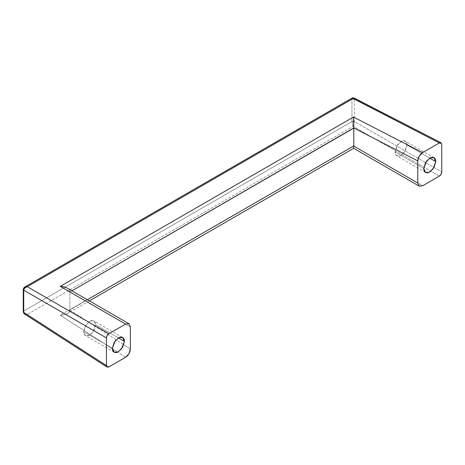 <?xml version="1.0" encoding="UTF-8"?>
<svg xmlns="http://www.w3.org/2000/svg" width="465" height="465" viewBox="0 0 465 465"><rect width="100%" height="100%" fill="white"/><g stroke="black" fill="none" stroke-linecap="round" stroke-linejoin="round"><path stroke-width="0.35" stroke-dasharray="2.33 1.74" d="M83.665 331.69L112.408 348.285L83.665 331.69C83.665 333.603 84.252 334.893 85.421 335.567C86.589 336.247 88.001 336.102 89.652 335.149L93.889 330.679L95.639 324.779L93.889 320.902L90.379 320.955L86.42 324.279L83.665 331.69L85.421 335.567L88.931 335.515L92.884 332.19L95.639 324.779C95.639 322.867 95.058 321.577 93.889 320.902C92.715 320.228 91.309 320.368 89.652 321.321L85.421 325.791L83.665 331.69M118.395 337.916L95.639 324.779L118.395 337.916M407.015 145.01L429.77 158.147L407.015 145.01C407.015 143.098 406.427 141.808 405.259 141.133C404.091 140.459 402.678 140.599 401.028 141.552L396.79 146.022L395.041 151.921L396.79 155.798L400.301 155.746L404.259 152.421L407.015 145.01L405.259 141.133L401.748 141.186L397.796 144.51L395.041 151.921C395.041 153.834 395.622 155.124 396.79 155.798C397.959 156.472 399.371 156.333 401.028 155.38L405.259 150.91L407.015 145.01M423.784 168.516L395.041 151.921L423.784 168.516M353.784 128.113L353.65 122.44M89.361 300.884L66.972 313.811C68.861 312.666 69.814 311.399 69.831 310.016L87.379 299.739L69.831 309.87L69.831 291.898C69.814 290.456 68.861 289.143 66.972 287.957C68.861 289.16 69.814 290.474 69.831 291.898L130.374 326.854L69.831 291.898L69.831 310.016C69.814 311.422 68.861 312.683 66.972 313.811L63.874 314.915L60.247 315.247L117.599 352.145L60.247 315.247L353.516 145.929L353.65 148.294L353.784 145.929M351.959 99.312A1.691 0.977 0 0 1 354.324 99.295L441.75 144.313L354.324 99.295L354.324 121.499L441.75 171.974L354.324 121.499A1.691 0.977 0 0 0 351.959 121.516L351.959 99.278L23.744 288.771L23.744 311.044L351.959 121.557L351.959 99.312A1.691 0.977 180 0 1 354.324 99.295L354.318 121.574A1.691 0.953 1.3 0 0 351.959 121.557L353.127 126.335L27.237 314.485L108.81 366.961L27.237 314.485L24.616 314.055L23.744 312.782M69.831 310.016L123.789 344.728L69.831 310.016M123.8 344.739L130.374 348.971L123.8 344.739M69.831 292.049L71.947 290.828L69.831 292.049M66.972 313.811L63.874 314.915L60.247 315.247L353.516 145.929L422.586 185.802L353.516 145.929L353.58 147.661M439.355 176.119L430.881 171.225L439.355 176.119M23.25 311.777L23.744 311.044L351.959 121.557L354.318 121.574L353.127 126.335L430.869 171.219L353.127 126.335L27.237 314.485L24.779 313.166L23.744 311.044A1.691 1.006 -1.4 0 0 23.25 311.742M125.579 357.277L117.604 352.145L125.579 357.277M23.25 289.497A1.691 0.977 180 0 1 23.744 288.806L23.744 311.009A1.691 0.977 0 0 0 23.25 311.701A1.691 0.977 180 0 1 23.744 311.009M23.744 288.806A1.691 0.977 0 0 0 23.25 289.457M353.912 97.894L354.318 99.219L351.959 99.278L352.296 97.935L351.959 99.278L23.744 288.771L24.779 287.027L23.25 289.422M27.237 286.678L25.331 286.777M351.959 99.278A1.691 1.006 178.6 0 1 354.318 99.219L353.935 97.906M24.755 314.142L27.237 314.485C25.127 313.863 23.965 312.718 23.744 311.044M351.959 121.516A1.691 0.977 180 0 1 354.324 121.499L353.127 126.335L351.959 121.557M66.972 287.957L63.874 286.766M353.54 118.215L353.58 119.505M122.632 337.497L93.889 320.902M425.533 172.393L396.79 155.798M434.002 157.728L405.259 141.133M114.163 352.162L85.421 335.567"/><path stroke-width="0.7" d="M112.408 348.285L115.163 340.874L119.121 337.549L122.632 337.497L124.382 341.374L118.395 337.916L114.163 342.385L112.408 348.285C112.408 350.197 112.995 351.488 114.163 352.162C115.332 352.836 116.744 352.697 118.395 351.743L122.632 347.274L124.382 341.374C124.382 339.462 123.8 338.171 122.632 337.497C121.464 336.823 120.051 336.962 118.395 337.916L124.382 341.374L121.627 348.785L117.674 352.11L114.163 352.162L112.408 348.285M429.77 158.147L435.757 161.605L433.002 169.016L429.044 172.341L425.533 172.393L423.784 168.516C423.784 170.428 424.365 171.719 425.533 172.393C426.701 173.067 428.114 172.928 429.77 171.974L434.002 167.505L435.757 161.605C435.757 159.693 435.17 158.402 434.002 157.728C432.834 157.054 431.421 157.193 429.77 158.147L425.533 162.616L423.784 168.516L426.539 161.105L430.491 157.78L434.002 157.728L435.757 161.605L429.77 158.147M107.119 367.129L108.81 366.961L107.119 367.129L106.415 365.577L106.415 337.916L107.119 335.556L108.81 333.771L27.237 286.678L353.127 98.528L439.355 142.929L441.047 142.761L441.75 144.313L441.75 171.974L441.047 174.334L439.355 176.119L422.586 185.802L419.192 186.14L417.791 183.036L417.791 160.919L419.192 156.194L422.586 152.613L439.355 142.929L422.586 152.613L353.516 117.052L60.247 286.364L125.579 324.088L108.81 333.771L27.237 286.678L24.755 287.951L23.715 290.172L106.415 337.916L106.415 365.577L23.715 312.375L23.715 290.172A1.691 0.977 180 0 1 23.25 289.497A1.691 0.977 0 0 0 23.715 290.172L106.415 337.916C106.561 336.154 107.357 334.777 108.81 333.771L125.579 324.088L128.974 323.75L130.374 326.854L130.374 348.971L128.974 353.696L125.579 357.277L108.81 366.961L125.579 357.277C128.485 355.266 130.09 352.493 130.374 348.971L130.374 326.854L128.974 323.75L125.579 324.088L60.247 286.364L63.874 286.766L60.247 286.364L353.516 117.052L353.54 118.215M353.784 145.929L353.784 128.113L353.784 145.929L87.379 299.739L353.784 145.929L353.58 147.661M353.784 128.113L71.947 290.828L353.778 127.962L417.791 160.919L417.791 183.036L353.778 146.08L417.791 183.036L419.192 186.14L422.586 185.802L439.355 176.119C440.808 175.113 441.605 173.736 441.75 171.974L441.75 144.313L441.047 142.761M23.25 311.742A1.691 1.006 -1.4 0 0 23.25 311.777A1.691 1.006 -1.4 0 0 23.715 312.445L23.715 312.375A1.691 0.977 180 0 1 23.25 311.701A1.691 0.977 0 0 0 23.715 312.375L23.715 290.096A1.691 0.953 -178.7 0 1 23.25 289.422A1.691 0.953 -178.7 0 1 23.744 288.771M23.25 289.457A1.691 0.977 0 0 0 23.25 289.497L23.25 311.777L24.651 314.078L107.072 367.1L106.415 365.577L23.715 312.375L23.744 312.782M23.25 289.497L23.715 290.096C23.936 288.381 25.11 287.242 27.237 286.678L353.127 98.528L352.284 97.941L439.355 142.929L441.006 142.738L353.923 97.894L353.127 98.528L353.917 97.894L352.301 97.935L24.779 287.027L27.237 286.678M25.331 286.777L24.779 287.027C24.302 286.998 23.791 287.794 23.25 289.422M89.361 300.884L353.656 148.294L419.192 186.14M63.874 286.766L66.972 287.957L128.974 323.75M353.65 122.44L353.778 127.962L417.791 160.919C418.076 157.397 419.68 154.63 422.586 152.613L353.516 117.052L353.65 122.44L353.58 119.505M24.616 314.055C24.232 314.113 23.779 313.352 23.25 311.777"/></g></svg>
